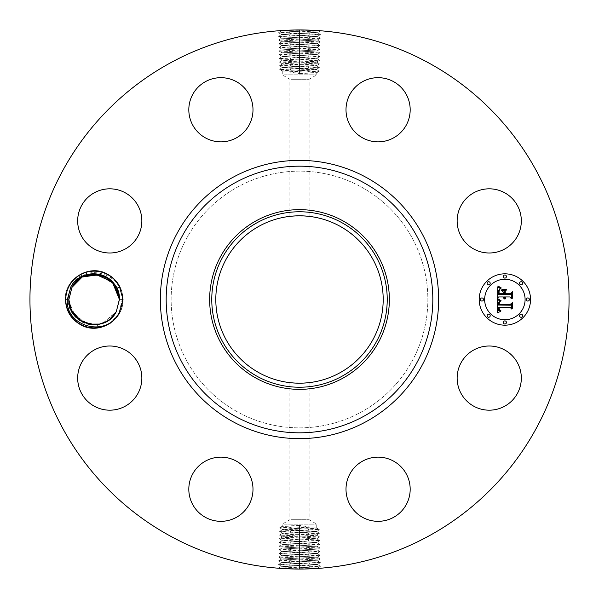 <?xml version="1.0" encoding="UTF-8"?>
<svg xmlns="http://www.w3.org/2000/svg" width="599" height="599" viewBox="0 0 599 599"><rect width="100%" height="100%" fill="white"/><g stroke="black" fill="none" stroke-linecap="round" stroke-linejoin="round"><path stroke-width="0.45" stroke-dasharray="3 2.25" d="M170.273 536.053A269.55 269.55 0 0 1 62.947 170.273A269.55 269.55 0 0 1 428.727 62.947A269.55 269.55 0 0 1 536.053 428.727A269.55 269.55 0 0 1 170.273 536.053M319.581 60.222L316.774 58.343L284.39 59.825L316.789 58.373L282.151 56.538L316.908 54.621L282.032 52.787L316.998 50.982L281.919 49.118L317.141 47.284L281.8 45.449L317.253 43.615L281.687 41.78L317.373 39.946L281.575 38.119L317.485 36.284L281.463 34.45L317.597 32.616L281.343 30.781L299.5 29.95L320.502 30.886L278.557 32.72L320.39 34.555L278.67 36.389L320.27 38.224L278.782 40.058L320.158 41.893L278.902 43.72L320.046 45.554L279.014 47.388L319.926 49.223L279.127 51.057L319.814 52.892L279.246 54.726L319.701 56.561L279.359 58.395L319.581 60.222L279.471 62.056L319.469 63.891L279.591 65.725L319.357 67.56L279.703 69.394L319.237 71.229L299.5 72.172L299.507 73.617L290.485 72.172L299.493 70.51L316.721 69.544L319.237 71.229M309.653 30.145L320.502 30.886M285.191 30.332L309.586 30.287L308.186 31.987M290.575 30.1L296.206 29.972M97.974 327.593L97.427 324.553A25.27 25.27 0 0 1 95.204 324.748C81.546 326.148 67.882 313.951 67.919 299.62L70.869 286.794C81.771 262.474 122.69 271.384 122.174 299.463L118.999 313.082A28.355 28.355 0 0 1 118.647 313.741L110.201 323.49L97.974 327.593A28.355 28.355 0 0 1 69.244 285.91A28.355 28.355 0 0 1 107.723 274.619A28.355 28.355 0 0 1 119.006 313.09L118.647 313.741M517.401 393.476A32.091 32.091 0 0 1 473.854 406.257A32.091 32.091 0 0 1 461.08 362.709A32.091 32.091 0 0 1 504.62 349.928A32.091 32.091 0 0 1 517.401 393.476M361.04 186.858A128.358 128.358 0 0 1 412.142 361.04A128.358 128.358 0 0 1 237.96 412.142A128.358 128.358 0 0 1 186.858 237.96A128.358 128.358 0 0 1 361.04 186.858A128.358 128.358 0 0 1 412.142 361.04A128.358 128.358 0 0 1 237.96 412.142A128.358 128.358 0 0 1 186.858 237.96A128.358 128.358 0 0 1 361.04 186.858M369.059 458.445A32.091 32.091 0 0 1 408.885 480.203A32.091 32.091 0 0 1 387.126 520.029A32.091 32.091 0 0 1 347.3 498.271A32.091 32.091 0 0 1 369.059 458.445M236.291 461.08A32.091 32.091 0 0 1 249.072 504.62A32.091 32.091 0 0 1 205.524 517.401A32.091 32.091 0 0 1 192.743 473.854A32.091 32.091 0 0 1 236.291 461.08M140.555 369.059A32.091 32.091 0 0 1 118.797 408.885A32.091 32.091 0 0 1 78.971 387.126A32.091 32.091 0 0 1 100.729 347.3A32.091 32.091 0 0 1 140.555 369.059M137.92 236.291A32.091 32.091 0 0 1 94.38 249.072A32.091 32.091 0 0 1 81.599 205.524A32.091 32.091 0 0 1 125.146 192.743A32.091 32.091 0 0 1 137.92 236.291M229.941 140.555A32.091 32.091 0 0 1 190.115 118.797A32.091 32.091 0 0 1 211.874 78.971A32.091 32.091 0 0 1 251.7 100.729A32.091 32.091 0 0 1 229.941 140.555M362.709 137.92A32.091 32.091 0 0 1 349.928 94.38A32.091 32.091 0 0 1 393.476 81.599A32.091 32.091 0 0 1 406.257 125.146A32.091 32.091 0 0 1 362.709 137.92M458.445 229.941A32.091 32.091 0 0 1 480.203 190.115A32.091 32.091 0 0 1 520.029 211.874A32.091 32.091 0 0 1 498.271 251.7A32.091 32.091 0 0 1 458.445 229.941M279.419 538.778L282.226 540.657L314.61 539.175L282.211 540.627L316.849 542.462L282.092 544.379L316.968 546.213L282.002 548.018L317.081 549.882L281.859 551.716L317.2 553.551L281.747 555.385L317.313 557.22L281.627 559.054L317.425 560.881L281.515 562.716L317.537 564.55L281.403 566.384L317.657 568.219L299.5 569.05L278.498 568.114L320.443 566.28L278.61 564.445L320.33 562.611L278.73 560.776L320.218 558.942L278.842 557.107L320.098 555.28L278.954 553.446L319.986 551.612L279.074 549.777L319.873 547.943L279.186 546.108L319.754 544.274L279.299 542.439L319.641 540.605L279.419 538.778L319.529 536.944L279.531 535.109L319.409 533.275L279.643 531.44L319.297 529.606L279.763 527.771L299.5 526.828L299.493 525.383L308.515 526.828L299.507 528.49L282.279 529.456L279.763 527.771M289.347 568.855L278.498 568.114M313.809 568.668L289.414 568.713L290.815 567.013M308.425 568.9L302.794 569.028M319.694 56.613L316.766 58.32L282.174 56.486L316.878 54.651L282.039 52.869L317.021 51.035L281.949 49.148L317.141 47.366L281.807 45.531L317.253 43.705L281.687 41.87L317.365 40.036L281.575 38.201L317.477 36.367L281.463 34.532L317.597 32.698L281.35 30.863L299.463 29.95M298.002 29.957L299.5 29.995L299.5 31.695M279.306 542.387L282.234 540.68L316.826 542.514L282.122 544.349L316.961 546.131L281.979 547.965L317.051 549.852L281.859 551.634L317.193 553.469L281.747 555.295L317.313 557.13L281.635 558.964L317.425 560.799L281.523 562.633L317.537 564.468L281.403 566.302L317.65 568.137L299.537 569.05M300.998 569.043L299.5 569.005L299.5 567.305M504.875 273.825A25.675 25.675 0 0 0 479.2 299.5A25.675 25.675 0 0 0 504.875 325.175A25.675 25.675 0 0 0 530.542 299.5A25.675 25.675 0 0 0 504.875 273.825M97.427 324.553L102.392 323.385M103.32 323.041L107.775 320.772M110.628 318.638L116.303 311.615L115.053 313.666M95.204 324.748L98.573 324.373M99.726 324.141L106.098 321.753M107.101 321.184L111.773 317.59M339.626 226.055A83.688 83.688 0 0 1 372.945 339.626A83.688 83.688 0 0 1 259.374 372.945A83.688 83.688 0 0 1 226.055 259.374A83.688 83.688 0 0 1 339.626 226.055M119.403 299.455L118.954 294.79M117.823 290.71L115.697 286.329M504.875 319.724A20.224 20.224 0 0 0 525.098 299.5A20.224 20.224 0 0 0 504.875 279.276A20.224 20.224 0 0 0 484.643 299.5A20.224 20.224 0 0 0 504.875 319.724M481.925 301.057A1.557 1.557 0 0 0 483.475 299.5A1.557 1.557 0 0 0 481.925 297.943A1.557 1.557 0 0 0 480.368 299.5A1.557 1.557 0 0 0 481.925 301.057M504.875 278.108A1.557 1.557 0 0 0 506.425 276.551A1.557 1.557 0 0 0 504.875 274.993A1.557 1.557 0 0 0 503.317 276.551A1.557 1.557 0 0 0 504.875 278.108M488.642 284.832A1.557 1.557 0 0 0 490.199 283.275A1.557 1.557 0 0 0 488.642 281.717A1.557 1.557 0 0 0 487.092 283.275A1.557 1.557 0 0 0 488.642 284.832M527.824 301.057A1.557 1.557 0 0 0 529.374 299.5A1.557 1.557 0 0 0 527.824 297.943A1.557 1.557 0 0 0 526.266 299.5A1.557 1.557 0 0 0 527.824 301.057M521.1 284.832A1.557 1.557 0 0 0 522.657 283.275A1.557 1.557 0 0 0 521.1 281.717A1.557 1.557 0 0 0 519.543 283.275A1.557 1.557 0 0 0 521.1 284.832M504.875 320.892A1.557 1.557 0 0 0 503.317 322.449A1.557 1.557 0 0 0 504.875 324.007A1.557 1.557 0 0 0 506.425 322.449A1.557 1.557 0 0 0 504.875 320.892M488.642 314.168A1.557 1.557 0 0 0 487.092 315.725A1.557 1.557 0 0 0 488.642 317.283A1.557 1.557 0 0 0 490.199 315.725A1.557 1.557 0 0 0 488.642 314.168M521.1 314.168A1.557 1.557 0 0 0 519.543 315.725A1.557 1.557 0 0 0 521.1 317.283A1.557 1.557 0 0 0 522.657 315.725A1.557 1.557 0 0 0 521.1 314.168M320.39 34.555L317.597 32.616M86.166 275.518L101.8 275.42L114.476 284.51L101.793 275.42L86.159 275.518L101.793 275.42L114.476 284.51L105.641 277M77.391 280.564L82.655 276.985L77.323 280.624M306.8 382.873L303.76 383.083M299.5 383.188L291.054 382.761M306.8 216.127L307.946 216.239M278.61 564.445L281.403 566.384M88.248 324.074L78.394 319.274L71.498 310.739L70.315 307.961L71.498 310.746L81.524 321.401L95.75 324.718L81.524 321.401L71.498 310.739L81.524 321.401L95.75 324.718L81.524 321.401L71.498 310.739L81.524 321.401L95.75 324.718L81.524 321.401L71.498 310.739L81.412 321.334L95.488 324.733M99.179 324.261L107.206 321.124L99.179 324.261M106.629 321.461L109.587 319.492M68.915 301.2L70.278 307.849L68.915 301.2L70.278 307.849L68.915 301.207L75.287 316.339L89.446 324.336L78.903 319.671L71.521 310.791L80.281 320.637L92.793 324.733L80.281 320.637L71.521 310.791L84.833 323.003L102.916 323.19L116.303 311.615L109.355 319.671L116.303 311.615L102.916 323.198L99.067 324.284L102.916 323.19L99.067 324.284L102.916 323.19L99.067 324.284L102.916 323.19L84.833 323.003L71.521 310.791L80.041 320.48L92.224 324.695M105.604 322.015L110.785 318.503M291.054 519.722L309.129 519.722L291.054 519.722M291.054 79.278L309.129 79.278L291.054 79.278M95.518 274.267L93.961 274.23M93.893 274.23L89.191 274.716M85.343 275.802L81.734 277.479M320.27 38.224L317.485 36.284M284.36 524.125L316.751 524.125L284.36 524.125M284.36 74.875L316.751 74.875L284.36 74.875M278.73 560.776L281.515 562.716M106.45 321.566L109.445 319.604L106.45 321.566M497.35 299.575L497.305 312.933L500.779 311.308L498.578 310.312L498.271 307.422L498.817 307.549L499.222 309.938L500.899 310.701L499.319 309.511L499.109 307.422L510.273 307.422L511.583 308.994L511.583 303.865L510.363 305.191L498.203 305.056L498.555 302.338L500.592 301.117L497.35 299.575M498.106 298.938L501.071 300.705L498.106 298.938M499.544 301.956L498.922 302.577L498.795 304.629L510.483 304.629L512.205 303.124L512.504 308.245L512.504 302.51L510.393 304.292L499.117 304.285L499.544 301.956M497.192 286.816L497.192 298.459L498.638 296.947L503.37 296.947L503.841 298.362L504.964 299.171L504.313 296.947L504.845 296.947L505.563 298.676L505.144 296.947L509.966 296.947L511.426 298.774L511.426 293.263L509.966 294.701L504.313 294.701L504.313 292.132L506.177 290.245L501.475 290.245L503.37 292.042L503.37 293.735L499.042 293.735L499.102 290.829L499.88 289.347L498.802 290.994L498.742 294.019L503.37 294.019L503.37 294.701L498.121 294.701L498.42 290.448L500.554 288.658L497.192 286.816M498.248 286.27L499.401 287.49L501.311 287.984L498.248 286.27M506.717 289.429L501.7 289.721L506.717 289.429M505.256 293.735L505.256 291.436L504.957 294.019L510.191 294.019L512.205 292.394L512.504 298.257L512.504 291.765L510.056 293.735L505.256 293.735M299.493 525.383L282.249 526.281L282.249 524.125L289.871 519.722L289.871 382.634M284.36 525.997C280.212 526.296 282.496 526.596 291.234 526.895L316.751 528.086L316.751 524.125L309.129 519.722L309.129 382.634M314.64 527.794C318.788 528.093 316.504 528.393 307.766 528.7L282.249 529.883L282.249 529.426M299.507 73.617L316.751 72.719L316.751 74.875L309.129 79.278L309.129 216.366M314.64 73.003C318.788 72.704 316.504 72.404 307.766 72.105L282.249 70.914L282.249 74.875L289.871 79.278L289.871 216.366M284.36 71.206C280.212 70.907 282.496 70.607 291.234 70.3L316.751 69.117L316.751 69.574M320.158 41.893L317.373 39.946M284.36 529.598C280.212 529.89 282.496 530.197 291.234 530.497L316.751 531.687L319.297 529.606M299.507 528.49L299.5 526.828L308.515 526.828M284.36 529.127C280.212 529.434 282.496 529.748 291.226 530.063L316.751 531.298M314.64 69.402C318.788 69.11 316.504 68.803 307.766 68.503L282.249 67.313L279.703 69.394M299.493 70.51L299.5 72.172L290.485 72.172M314.64 69.873C318.788 69.566 316.504 69.252 307.774 68.937L282.249 67.702M278.842 557.107L281.627 559.054M314.64 530.999C318.788 531.306 316.504 531.62 307.774 531.934L282.279 533.2L279.643 531.44M284.36 532.87C280.205 533.177 282.496 533.492 291.226 533.806L316.721 535.072L319.409 533.275M314.64 531.395C318.788 531.695 316.504 531.994 307.766 532.301L282.249 533.17M284.36 68.001C280.212 67.694 282.496 67.38 291.226 67.066L316.721 65.8L319.357 67.56M314.64 66.13C318.795 65.823 316.504 65.508 307.774 65.194L282.279 63.928L279.591 65.725M284.36 67.605C280.212 67.305 282.496 67.006 291.234 66.699L316.751 65.83M114.491 284.532L101.808 275.42L86.159 275.518L101.785 275.413L114.461 284.495L98.798 274.664M320.046 45.554L317.253 43.615M284.36 533.2C280.212 533.492 282.496 533.791 291.234 534.098L316.751 535.042M314.64 534.742C318.788 535.057 316.504 535.364 307.774 535.678L282.279 536.944L279.531 535.109M314.64 65.8C318.788 65.508 316.504 65.209 307.766 64.902L282.249 63.958M284.36 64.258C280.212 63.943 282.496 63.636 291.226 63.322L316.721 62.056L319.469 63.891M278.954 553.446L281.747 555.385M90.187 324.463L99.262 324.246L90.187 324.463M314.64 534.997C318.795 535.296 316.504 535.596 307.766 535.895L282.249 536.914M284.36 536.614C280.205 536.929 282.496 537.236 291.226 537.55L314.64 538.494C317.837 538.696 317.38 538.92 313.27 539.175M284.36 64.003C280.205 63.704 282.496 63.404 291.234 63.105L316.751 62.086M314.64 62.386C318.795 62.071 316.504 61.764 307.774 61.45L284.36 60.506C281.163 60.304 281.62 60.08 285.73 59.825M86.159 275.518L101.785 275.413L114.461 284.495L101.86 275.443L86.346 275.458L101.867 275.443L114.461 284.495L107.214 277.884M319.529 536.944L316.721 538.815L314.64 538.494M284.36 536.801C280.205 537.093 282.496 537.393 291.234 537.7L314.64 538.598C317.448 538.793 317.44 538.98 314.617 539.175C317.44 538.98 317.448 538.793 314.64 538.598M279.471 62.056L282.279 60.185L284.36 60.506M314.64 62.199C318.795 61.907 316.504 61.607 307.766 61.3L284.36 60.402C281.552 60.207 281.56 60.02 284.383 59.825C281.56 60.02 281.552 60.207 284.36 60.402M70.27 307.826L71.288 310.312L70.27 307.826M92.74 324.733L94.298 324.77L92.74 324.733M94.343 324.77L99.704 324.149L94.343 324.77M307.774 539.422L309.121 537.543L307.766 535.895M316.751 538.786L319.634 540.553M291.226 59.578L289.879 61.457L291.234 63.105M282.249 60.214L279.366 58.447M82.655 276.985L77.346 280.602M291.196 541.256L289.856 539.377L291.234 537.7M307.804 57.744L309.144 59.623L307.766 61.3M92.793 324.733L80.281 320.637L71.521 310.791L84.833 323.003L102.923 323.19M71.498 310.739L81.524 321.401L95.75 324.718M99.209 324.254L103.065 323.138M291.196 541.339L289.796 543.038L291.144 544.925M307.804 57.661L309.204 55.962L307.856 54.075M291.174 55.827L289.774 54.127L291.114 52.248M307.826 543.173L309.226 544.873L307.886 546.752M119.396 299.343L123.012 299.5C123.821 319.859 100.033 335.013 81.921 325.676C71.296 320.18 65.74 311.45 65.246 299.5C64.43 279.141 88.225 263.987 106.337 273.324C116.962 278.82 122.518 287.55 123.012 299.5C123.821 319.859 100.033 335.013 81.921 325.676C71.296 320.18 65.74 311.45 65.246 299.5C64.43 279.141 88.225 263.987 106.337 273.324C116.962 278.82 122.518 287.55 123.012 299.5C123.821 319.859 100.033 335.013 81.921 325.676C71.296 320.18 65.74 311.45 65.246 299.5C64.43 279.141 88.225 263.987 106.337 273.324C116.962 278.82 122.518 287.55 123.012 299.5C123.821 319.859 100.033 335.013 81.921 325.676C71.296 320.18 65.74 311.45 65.246 299.5C64.43 279.141 88.225 263.987 106.337 273.324C116.962 278.82 122.518 287.55 123.012 299.5C123.821 319.859 100.033 335.013 81.921 325.676C71.296 320.18 65.74 311.45 65.246 299.5C64.43 279.141 88.225 263.987 106.337 273.324C116.962 278.82 122.518 287.55 123.012 299.5C123.821 319.859 100.033 335.013 81.921 325.676C71.296 320.18 65.74 311.45 65.246 299.5C64.43 279.141 88.225 263.987 106.337 273.324C116.962 278.82 122.518 287.55 123.012 299.5C123.821 319.859 100.033 335.013 81.921 325.676C71.296 320.18 65.74 311.45 65.246 299.5C64.43 279.141 88.225 263.987 106.337 273.324C116.962 278.82 122.518 287.55 123.012 299.5C123.821 319.859 100.033 335.013 81.921 325.676C71.296 320.18 65.74 311.45 65.246 299.5C64.43 279.141 88.225 263.987 106.337 273.324C116.962 278.82 122.518 287.55 123.012 299.5C123.821 319.859 100.033 335.013 81.921 325.676C71.296 320.18 65.74 311.45 65.246 299.5C64.43 279.141 88.225 263.987 106.337 273.324C116.962 278.82 122.518 287.55 123.012 299.5C123.821 319.859 100.033 335.013 81.921 325.676C71.296 320.18 65.74 311.45 65.246 299.5C64.43 279.141 88.225 263.987 106.337 273.324C116.962 278.82 122.518 287.55 123.012 299.5C123.821 319.859 100.033 335.013 81.921 325.676C71.296 320.18 65.74 311.45 65.246 299.5C64.43 279.141 88.225 263.987 106.337 273.324C116.962 278.82 122.518 287.55 123.012 299.5C123.821 319.859 100.033 335.013 81.921 325.676C71.296 320.18 65.74 311.45 65.246 299.5C64.43 279.141 88.225 263.987 106.337 273.324C116.962 278.82 122.518 287.55 123.012 299.5C123.821 319.859 100.033 335.013 81.921 325.676C71.296 320.18 65.74 311.45 65.246 299.5C64.43 279.141 88.225 263.987 106.337 273.324C116.962 278.82 122.518 287.55 123.012 299.5C122.713 309.653 118.445 317.657 110.201 323.49M299.5 33.529L299.5 29.95M290.844 33.821L289.444 32.121L290.785 30.242M299.5 565.471L299.5 569.05M308.156 565.179L309.556 566.879L308.215 568.758M299.5 35.363L299.5 31.784M299.5 563.637L299.5 567.216M308.133 35.655L309.533 33.956L308.186 32.076M290.867 563.345L289.467 565.044L290.815 566.924M290.897 37.49L289.497 35.79L290.844 33.911M299.5 37.198L299.5 33.619M308.103 561.51L309.503 563.21L308.156 565.089M299.5 561.802L299.5 565.381M308.073 39.324L309.473 37.625L308.133 35.745M299.5 39.032L299.5 35.453M290.927 559.676L289.527 561.375L290.867 563.255M299.5 559.968L299.5 563.547M290.949 41.159L289.549 39.459L290.897 37.572M299.5 40.867L299.5 37.28M308.051 557.841L309.451 559.541L308.103 561.428M299.5 558.133L299.5 561.72M308.021 42.993L309.421 41.286L308.073 39.407M299.5 42.701L299.5 39.115M291.234 530.497L289.961 532.039L291.226 533.806M299.493 528.984L299.507 532.234M307.766 528.7L309.009 530.205L307.774 531.934M299.507 527.187L299.493 530.362M291.234 526.895L290.021 528.37L291.226 530.063M291.234 70.3L289.991 68.795L291.226 67.066M299.493 71.813L299.507 68.638M307.766 72.105L308.979 70.63L307.774 68.937M307.766 68.503L309.039 66.961L307.774 65.194M299.507 70.016L299.493 66.766M290.979 556.007L289.579 557.714L290.927 559.593M299.5 556.299L299.5 559.885M291.009 44.828L289.609 43.121L290.949 41.241M299.5 44.536L299.5 40.949M299.507 530.781L299.493 534.106M307.766 532.301L309.062 533.874L307.774 535.678M299.493 68.219L299.507 64.894M291.234 66.699L289.938 65.126L291.226 63.322M307.991 554.172L309.391 555.879L308.051 557.759M299.5 554.464L299.5 558.051M307.961 46.662L309.369 44.955L308.021 43.076M299.5 46.37L299.5 42.784M291.234 534.098L289.909 535.708L291.226 537.55M299.493 532.586L299.493 537.85M307.766 64.902L309.091 63.292L307.774 61.45M299.507 66.414L299.507 61.15M291.039 552.338L289.631 554.045L290.979 555.924M299.5 552.63L299.5 556.216M291.062 48.489L289.661 46.789L291.002 44.91M299.5 48.197L299.5 44.618M299.5 534.383L299.5 536M299.5 64.617L299.5 63M307.938 550.511L309.339 552.211L307.998 554.09M299.5 550.803L299.5 554.382M307.908 50.323L309.309 48.624L307.968 46.744M299.5 50.031L299.5 46.452M299.5 536.187L299.507 539.714M299.5 62.813L299.493 59.286M291.092 548.677L289.691 550.376L291.032 552.256M299.5 548.969L299.5 552.548M291.121 52.158L289.714 50.458L291.062 48.579M299.5 51.866L299.5 48.287M307.774 539.504L309.174 541.204L307.834 543.091M299.5 537.984L299.493 541.548M291.226 59.496L289.826 57.796L291.166 55.909M299.5 61.016L299.507 57.452M307.879 546.842L309.286 548.542L307.938 550.421M299.5 547.134L299.5 550.713M307.856 53.992L309.256 52.293L307.916 50.413M299.5 53.7L299.5 50.121M299.5 539.796L299.5 543.383M299.5 59.204L299.5 55.617M291.144 545.008L289.744 546.707L291.084 548.587M299.5 545.3L299.5 548.879M299.5 55.535L299.5 51.956M299.5 543.465L299.5 547.044M299.5 57.369L299.5 53.79M299.5 541.631L299.5 545.21M68.855 299.657L65.246 299.5M281.373 30.811L280.983 30.586M317.627 568.189L318.017 568.414M320.495 30.938L317.567 32.646M278.557 32.72L281.365 30.834M278.505 568.062L281.433 566.355M320.443 566.28L317.635 568.166M278.565 32.773L281.485 34.48M320.435 566.227L317.515 564.52M278.67 36.389L281.485 34.502M320.383 34.607L317.455 36.314M320.33 562.611L317.515 564.498M278.617 564.393L281.545 562.686M278.677 36.442L281.605 38.149M320.323 562.558L317.395 560.851M278.782 40.058L281.597 38.171M320.263 38.276L317.343 39.983M279.651 531.388L282.279 529.853M319.289 529.553L316.721 528.048M279.763 527.719L282.279 526.251M279.711 69.447L282.279 70.952M319.237 71.281L316.721 72.749M319.349 67.612L316.721 69.147M320.218 558.942L317.403 560.829M278.737 560.724L281.657 559.017M278.79 40.111L281.717 41.818M319.409 533.222L316.721 531.65M279.591 65.778L282.279 67.35M320.21 558.889L317.283 557.182M278.902 43.72L281.71 41.84M320.151 41.945L317.223 43.652M279.538 535.049L282.279 533.454M319.462 63.951L316.721 65.546M320.098 555.28L317.29 557.16M278.849 557.055L281.777 555.348M278.902 43.779L281.829 45.479M319.522 536.884L316.721 535.251M279.478 62.116L282.279 63.749M320.098 555.221L317.171 553.521M320.038 45.606L317.111 47.314M279.014 47.388L281.829 45.509M279.419 538.718L282.279 537.056M319.581 60.282L316.721 61.944M278.962 553.394L281.889 551.686M319.986 551.612L317.171 553.491M319.926 49.223L317.118 47.336M279.022 47.441L281.949 49.148L279.127 51.057M279.074 549.777L281.882 551.664M319.978 551.559L317.051 549.852L319.873 547.943M319.926 49.275L316.998 50.982L319.814 52.892M319.641 540.605L316.826 542.492L319.754 544.221M279.359 58.395L282.174 56.508L279.246 54.779M279.074 549.725L282.002 548.018L279.186 546.108M279.134 51.11L282.062 52.817L279.246 54.726M319.866 547.89L316.938 546.183L319.754 544.274M319.806 52.944L316.878 54.651L319.701 56.561M279.299 542.439L282.114 544.326L279.194 546.056"/><path stroke-width="0.9" d="M170.273 536.053A269.55 269.55 0 0 1 62.947 170.273A269.55 269.55 0 0 1 428.727 62.947A269.55 269.55 0 0 1 536.053 428.727A269.55 269.55 0 0 1 170.273 536.053M299.5 29.95C318.735 30.242 329.001 31.373 309.481 30.137L309.653 30.145M285.191 30.332L290.575 30.1M299.5 569.05C280.265 568.758 269.999 567.627 289.519 568.863L289.347 568.855M313.809 568.668L308.425 568.9M69.244 285.91A28.355 28.355 0 0 1 119.613 287.078L116.79 288.306A25.27 25.27 0 0 0 115.697 286.329C106.951 269.58 79.787 269.513 70.877 286.801L67.35 299.41C64.992 326.328 106.135 338.24 118.984 313.082L119.605 311.937A28.355 28.355 0 0 1 80.536 324.381A28.355 28.355 0 0 1 69.244 285.91M119.613 287.078L123.012 299.5L119.605 311.937M517.401 393.476A32.091 32.091 0 0 1 473.854 406.257A32.091 32.091 0 0 1 461.08 362.709A32.091 32.091 0 0 1 504.62 349.928A32.091 32.091 0 0 1 517.401 393.476M369.059 458.445A32.091 32.091 0 0 1 408.885 480.203A32.091 32.091 0 0 1 387.126 520.029A32.091 32.091 0 0 1 347.3 498.271A32.091 32.091 0 0 1 369.059 458.445M236.291 461.08A32.091 32.091 0 0 1 249.072 504.62A32.091 32.091 0 0 1 205.524 517.401A32.091 32.091 0 0 1 192.743 473.854A32.091 32.091 0 0 1 236.291 461.08M140.555 369.059A32.091 32.091 0 0 1 118.797 408.885A32.091 32.091 0 0 1 78.971 387.126A32.091 32.091 0 0 1 100.729 347.3A32.091 32.091 0 0 1 140.555 369.059M137.92 236.291A32.091 32.091 0 0 1 94.38 249.072A32.091 32.091 0 0 1 81.599 205.524A32.091 32.091 0 0 1 125.146 192.743A32.091 32.091 0 0 1 137.92 236.291M229.941 140.555A32.091 32.091 0 0 1 190.115 118.797A32.091 32.091 0 0 1 211.874 78.971A32.091 32.091 0 0 1 251.7 100.729A32.091 32.091 0 0 1 229.941 140.555M362.709 137.92A32.091 32.091 0 0 1 349.928 94.38A32.091 32.091 0 0 1 393.476 81.599A32.091 32.091 0 0 1 406.257 125.146A32.091 32.091 0 0 1 362.709 137.92M458.445 229.941A32.091 32.091 0 0 1 480.203 190.115A32.091 32.091 0 0 1 520.029 211.874A32.091 32.091 0 0 1 498.271 251.7A32.091 32.091 0 0 1 458.445 229.941M504.875 325.175A25.675 25.675 0 0 1 479.2 299.5A25.675 25.675 0 0 1 504.875 273.825A25.675 25.675 0 0 1 530.542 299.5A25.675 25.675 0 0 1 504.875 325.175M102.392 323.385L103.32 323.041M107.775 320.772L110.628 318.638M98.573 324.373L99.726 324.141M106.098 321.753L107.101 321.184M111.773 317.59L115.053 313.666M77.323 280.624L71.955 287.385C82.647 264.788 120.579 273.96 119.396 299.343L116.303 311.615L119.396 299.657L116.303 311.615L119.396 299.343L116.79 288.306M118.954 294.79L117.823 290.71M342.576 220.649A89.85 89.85 0 0 1 378.351 342.576A89.85 89.85 0 0 1 256.424 378.351A89.85 89.85 0 0 1 220.649 256.424A89.85 89.85 0 0 1 389.35 299.5A89.85 89.85 0 0 1 256.424 378.351A89.85 89.85 0 0 1 256.424 220.649A89.85 89.85 0 0 1 342.576 220.649M119.403 299.44L114.491 284.532M86.166 275.518L82.655 276.985L86.159 275.518L82.655 276.985L86.159 275.518L82.655 276.985L94.185 274.23L105.641 277M339.626 226.055A83.688 83.688 0 0 1 372.945 339.626A83.688 83.688 0 0 1 259.374 372.945A83.688 83.688 0 0 1 226.055 259.374A83.688 83.688 0 0 1 339.626 226.055M307.946 382.761L306.8 382.873M303.76 383.083L299.5 383.188M291.054 382.761L294.978 383.068M295.217 383.075L303.461 383.098M303.7 383.083L307.676 382.791M307.946 216.239L304.022 215.932M303.783 215.925L295.539 215.902M295.3 215.917L291.324 216.209M291.054 216.239L294.978 215.932M295.217 215.925L303.461 215.902M303.7 215.917L306.8 216.127M77.391 280.564L71.955 287.385C82.647 264.788 120.579 273.96 119.396 299.343L116.303 311.615L119.396 299.657L116.303 311.615L110.905 318.398L116.303 311.615L119.396 299.343C120.579 273.96 82.647 264.788 71.955 287.385L68.855 299.657L70.315 307.961L68.855 299.657L71.955 287.385L68.855 299.343L71.955 287.385L77.346 280.602L71.955 287.385C82.647 264.788 120.579 273.96 119.396 299.343L116.303 311.615L119.396 299.657L116.303 311.615L109.587 319.492L116.303 311.615L110.905 318.398L116.303 311.615L119.396 299.343C120.579 273.96 82.647 264.788 71.955 287.385L68.855 299.657L71.498 310.739L68.855 299.657L71.955 287.385L68.855 299.343L71.955 287.385L77.346 280.602L71.955 287.385C82.647 264.788 120.579 273.96 119.396 299.343L116.303 311.615L119.396 299.657L116.303 311.615L109.445 319.604L116.303 311.615L119.396 299.343C120.579 273.96 82.647 264.788 71.955 287.385L68.855 299.343L71.955 287.385L68.855 299.657L71.498 310.739L68.855 299.657L71.955 287.385L77.346 280.602L71.955 287.385C82.647 264.788 120.579 273.96 119.396 299.343L116.303 311.615L119.396 299.657L116.303 311.615L109.587 319.492L116.303 311.615L119.396 299.343C120.579 273.96 82.647 264.788 71.955 287.385L68.855 299.657L71.498 310.739L68.855 299.657L71.955 287.385L68.855 299.343C67.47 325.017 105.566 334.287 116.303 311.615C105.626 334.137 67.799 325.182 68.855 299.657L71.955 287.385L68.855 299.343L71.955 287.385L81.734 277.479M504.875 279.276A20.224 20.224 0 0 1 525.098 299.5A20.224 20.224 0 0 1 504.875 319.724A20.224 20.224 0 0 1 484.643 299.5A20.224 20.224 0 0 1 504.875 279.276M481.925 297.943A1.557 1.557 0 0 1 483.475 299.5A1.557 1.557 0 0 1 481.925 301.057A1.557 1.557 0 0 1 480.368 299.5A1.557 1.557 0 0 1 481.925 297.943M504.875 274.993A1.557 1.557 0 0 1 506.425 276.551A1.557 1.557 0 0 1 504.875 278.108A1.557 1.557 0 0 1 503.317 276.551A1.557 1.557 0 0 1 504.875 274.993M488.642 281.717A1.557 1.557 0 0 1 490.199 283.275A1.557 1.557 0 0 1 488.642 284.832A1.557 1.557 0 0 1 487.092 283.275A1.557 1.557 0 0 1 488.642 281.717M527.824 297.943A1.557 1.557 0 0 1 529.374 299.5A1.557 1.557 0 0 1 527.824 301.057A1.557 1.557 0 0 1 526.266 299.5A1.557 1.557 0 0 1 527.824 297.943M521.1 281.717A1.557 1.557 0 0 1 522.657 283.275A1.557 1.557 0 0 1 521.1 284.832A1.557 1.557 0 0 1 519.543 283.275A1.557 1.557 0 0 1 521.1 281.717M504.875 324.007A1.557 1.557 0 0 1 503.317 322.449A1.557 1.557 0 0 1 504.875 320.892A1.557 1.557 0 0 1 506.425 322.449A1.557 1.557 0 0 1 504.875 324.007M488.642 317.283A1.557 1.557 0 0 1 487.092 315.725A1.557 1.557 0 0 1 488.642 314.168A1.557 1.557 0 0 1 490.199 315.725A1.557 1.557 0 0 1 488.642 317.283M521.1 317.283A1.557 1.557 0 0 1 519.543 315.725A1.557 1.557 0 0 1 521.1 314.168A1.557 1.557 0 0 1 522.657 315.725A1.557 1.557 0 0 1 521.1 317.283M95.75 324.718L99.209 324.254M103.065 323.138L99.262 324.246L106.629 321.461M68.855 299.56L68.915 301.2M89.446 324.336L99.067 324.284L92.793 324.733L99.067 324.284L89.446 324.336M102.916 323.198L99.704 324.149L105.604 322.015M257.443 222.506A87.731 87.731 0 0 0 222.506 341.557A87.731 87.731 0 0 0 341.557 376.494A87.731 87.731 0 0 0 376.494 257.443A87.731 87.731 0 0 0 257.443 222.506M119.403 299.455L112.365 282.002L95.518 274.267M89.191 274.716L85.343 275.802M497.192 299.493L500.592 301.117L498.555 302.338L498.203 305.056L510.363 305.191L511.583 303.865L511.583 308.994L510.273 307.422L499.109 307.422L499.319 309.511L500.899 310.701L499.222 309.938L498.817 307.549L498.271 307.422L498.578 310.312L500.779 311.308L497.305 312.933L497.192 299.493M497.896 298.789L501.071 300.705L497.896 298.789M499.648 301.784L499.117 304.285L510.393 304.292L512.504 302.51L512.504 308.245L512.205 303.124L510.483 304.629L498.795 304.629L498.922 302.577L499.648 301.784M497.192 298.459L497.192 286.816L500.554 288.658L498.42 290.448L498.121 294.701L503.37 294.701L503.37 294.019L498.742 294.019L498.802 290.994L499.88 289.347L499.102 290.829L499.042 293.735L503.37 293.735L503.37 292.042L501.475 290.245L506.177 290.245L504.313 292.132L504.313 294.701L509.966 294.701L511.426 293.263L511.426 298.774L509.966 296.947L505.144 296.947L505.563 298.676L504.845 296.947L504.313 296.947L504.964 299.171L503.841 298.362L503.37 296.947L498.638 296.947L497.192 298.459M497.874 285.963L501.311 287.984L499.401 287.49L497.874 285.963M501.872 289.429L506.717 289.429L501.872 289.429M505.256 291.436L505.256 293.735L510.056 293.735L512.504 291.765L512.504 298.257L512.205 292.394L510.191 294.019L504.957 294.019L505.256 291.436M70.278 307.849L71.521 310.791L70.278 307.849M98.798 274.664L82.655 276.985L86.346 275.458L82.655 276.985L95.084 274.245L107.214 277.884M95.488 324.733L99.179 324.261L88.248 324.074M92.224 324.695L99.067 324.284L92.793 324.733M71.498 310.746L79.203 319.896L90.187 324.463L79.203 319.896L71.498 310.746L68.855 299.657L71.955 287.385L68.855 299.343L71.955 287.385C82.647 264.788 120.579 273.96 119.396 299.343L116.303 311.615L109.587 319.492L116.303 311.615L119.396 299.343C120.579 273.96 82.647 264.788 71.955 287.385L77.346 280.602L71.955 287.385L68.855 299.657L71.498 310.739L68.855 299.657L71.955 287.385L68.855 299.343M107.206 321.124L109.355 319.671L107.206 321.124M68.855 299.545L70.27 307.826L68.855 299.545M71.288 310.312L80.064 320.495L92.74 324.733L80.071 320.495L71.288 310.319M110.785 318.503L116.303 311.615L109.587 319.492M77.346 280.602L71.955 287.385C82.647 264.788 120.579 273.96 119.396 299.343L116.303 311.615L119.396 299.657M86.159 275.518L82.655 276.985M366.206 177.401A139.133 139.133 0 0 1 421.599 366.206A139.133 139.133 0 0 1 232.794 421.599A139.133 139.133 0 0 1 177.401 232.794A139.133 139.133 0 0 1 366.206 177.401M363.421 182.5A133.322 133.322 0 0 1 416.5 363.421A133.322 133.322 0 0 1 235.579 416.5A133.322 133.322 0 0 1 182.5 235.579A133.322 133.322 0 0 1 363.421 182.5"/></g></svg>
